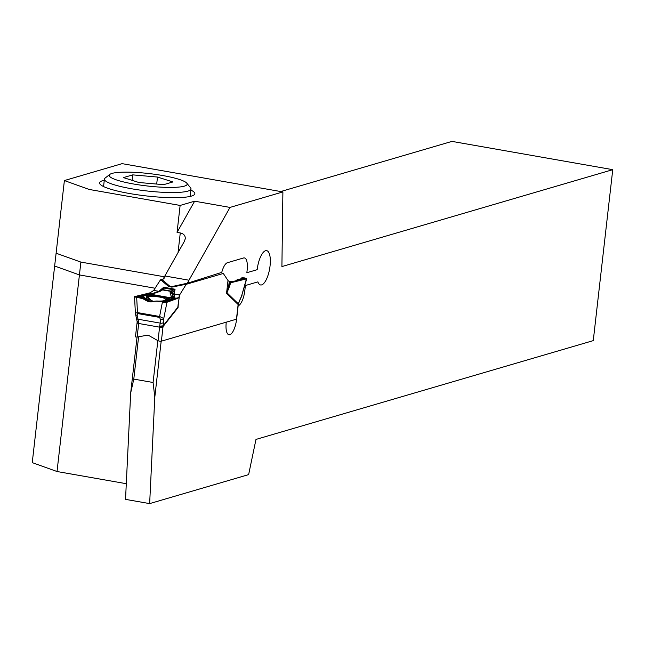 <?xml version="1.0" encoding="UTF-8"?>
<svg xmlns="http://www.w3.org/2000/svg" width="645" height="645" viewBox="0 0 645 645"><rect width="100%" height="100%" fill="white"/><g stroke="black" fill="none" stroke-linecap="round" stroke-linejoin="round"><path stroke-width="0.97" d="M132.749 174.876L123.445 177.601L138.893 182.503L163.637 184.672L172.941 181.946L157.493 177.053L132.749 174.876L132.12 180.358M133.692 184.027A39.216 6.273 6.5 0 0 172.304 187.413A39.216 6.273 6.5 0 0 186.76 183.148A39.216 6.273 6.5 0 0 148.898 173.545A39.216 6.273 6.5 0 0 109.86 174.384A39.216 6.273 6.5 0 0 133.692 184.027M186.76 183.148L190.557 187.8A43.578 6.966 -173.5 0 1 191.001 188.985A43.578 6.966 -173.5 0 1 131.596 188.767A43.578 6.966 -173.5 0 1 104.409 179.117A43.578 6.966 -173.5 0 1 105.111 178.06L109.86 174.384M156.695 184.067L157.493 177.053M241.673 277.882L242.504 277.987A1.742 0.693 -53.5 0 1 242.206 278.084L241.827 278.019M186.494 284.227L185.042 283.977L184.768 284.501L185.97 284.719A2.612 0.919 -80 0 1 186.494 284.227L223.033 273.528A2.612 0.919 100 0 1 223.194 273.52A2.612 0.919 100 0 1 223.476 273.73L228.104 280.664L229.233 281.478L228.644 286.598L230.192 281.881L230.878 282.163L229.346 286.84L228.644 286.598L226.548 293.354L228.008 280.527M230.725 282.091L243.673 278.753A2.612 1.056 92.4 0 1 243.165 278.06L243.27 278.084A2.612 1.677 -91.3 0 0 244.116 278.761M242.673 277.576L246.285 278.809L231.015 282.252L246.092 278.785L244.004 278.197A2.612 0.919 -80 0 1 243.883 278.253L244.673 278.721M231.353 282.308L230.878 282.163M230.192 281.881L229.233 281.478M239.875 279.43L237.658 279.906L239.875 279.43A1.742 1.548 -101.9 0 1 239.287 279.18L242.584 278.487A1.742 1.548 -101.9 0 0 243.181 278.737L239.875 279.43M229.346 286.84L226.984 292.782L238.303 303.811L241.657 295.724L246.446 278.842L231.66 282.365M244.592 277.882L246.487 278.575M185.97 284.719L179.125 295.749M236.497 318.88A2.612 0.419 -173.5 0 1 236.65 319.049A2.612 0.419 -173.5 0 1 236.457 319.178L161.379 341.173L162.959 327.305A11.328 3.975 100 0 0 163.032 326.58L178.06 307.552L178.496 301.626M178.383 301.763A2.612 1.072 9.1 0 0 178.56 301.465A2.612 1.072 9.1 0 0 178.552 301.271L177.835 307.173L163.177 325.773L163.757 318.541L159.597 316.477L137.49 312.591L135.394 313.107L134.523 296.668L149.632 292.935L152.333 291.435L153.8 290.21L160.25 280.188L161.452 280.406L168.708 286.574L171.852 287.13L184.768 284.501L184.784 283.977A0.871 0.855 -141.4 0 1 185.042 283.977L185.083 283.953A0.871 0.806 -106.3 0 0 184.817 283.953L184.784 283.977M163.153 279.011L160.774 279.704A2.612 0.919 100 0 0 160.25 280.188M158.033 340.737L148.769 335.497A2.612 2.411 -106.3 0 0 147.205 335.223L137.135 337.061L138.683 323.484L159.581 327.16L158.033 340.737L159.863 341.237A2.612 0.419 6.5 0 0 161.379 341.173M135.66 336.642A2.612 0.419 6.5 0 0 135.466 336.771A2.612 0.419 6.5 0 0 135.74 336.996L137.135 337.061M232.643 282.284L246.729 278.825L241.657 295.724A2.612 0.718 24.6 0 1 241.73 296.063L239.763 300.36A2.612 0.718 24.6 0 1 239.464 300.522M231.652 282.3A1.742 1.572 -103.4 0 0 231.458 282.276L231.233 282.026A2.612 2.362 76.6 0 1 230.942 281.986L230.055 281.833M242.504 277.987L243.729 278.261A2.612 2.354 116.1 0 0 244.455 278.422L244.721 278.704M242.584 278.487L242.705 278.035L243.673 278.753M243.85 278.326A2.612 2.354 116.1 0 0 244.713 278.543M231.305 281.244L232.942 281.494L231.587 281.446M236.457 319.178L238.037 305.311A2.612 0.419 6.5 0 0 238.223 305.182L238.295 304.658L226.548 293.354L226.984 292.782A2.612 1.516 -145.2 0 0 226.927 292.491M239.69 300.014A2.612 0.718 24.6 0 1 239.763 300.36L238.505 303.674M239.287 279.18L237.07 279.648A1.742 1.548 -101.9 0 0 237.658 279.906M187.276 283.236L171.57 286.646L169.998 286.372L162.564 280.043A0.871 0.806 -106.3 0 0 162.306 279.946L162.226 279.962A0.871 0.693 84 0 1 162.427 280.043L161.452 280.406L162.226 279.962L160.774 279.704M238.037 305.311A11.328 3.975 -80 0 1 238.134 304.585A6.103 5.708 -89.2 0 1 238.303 303.811A6.103 5.555 -45.7 0 0 238.021 304.529M179.133 296.152L179.092 297.329L177.504 298.442L178.326 297.982L175.803 298.143L165.193 301.747A2.612 2.354 -63.9 0 1 164.048 301.36M166.934 299.143L171.32 297.353A2.612 2.193 143.3 0 0 172.255 297.498L172.933 298.256L172.368 298.28A1.742 1.242 -93 0 0 172.699 298.442L174.198 298.7L174.537 297.917L174.126 294.434L175.053 289.234L170.514 291.322A2.612 2.257 24.5 0 1 172.739 292.637L175.053 289.234L163.717 287.243L161.911 289.516M160.75 290.363A2.612 1.919 53.9 0 1 161.016 290.113A2.612 1.919 53.9 0 1 162.492 289.919L164.29 288.105L163.717 287.243L158.807 291.346M149.438 301.787L144.037 299.046A3.483 3.386 138.3 0 0 142.158 298.272L136.506 296.942L150.309 293.66L149.704 293.007A0.871 0.79 76.6 0 1 149.793 293.032L150.253 293.064M153.421 293.459A2.612 1.306 70.9 0 1 153.849 293.072L152.833 293.402A2.612 1.201 72.8 0 0 152.502 293.66L139.078 296.732M147.35 299.852A1.306 1.024 -92 0 0 147.576 300.167L148.165 299.877L147.141 299.82L141.803 296.676L140.723 296.805A1.306 1.145 -100.7 0 0 141.432 297.264L147.471 300.191L150.777 300.159L148.092 296.982C155.171 295.628 166.862 297.708 165.749 300.086L167.015 298.587C164.112 296.885 158.638 295.918 150.583 295.7A2.612 2.29 79.4 0 1 149.293 294.934L147.512 295.458L147.479 297.458A2.612 2.338 -127.3 0 0 148.455 298.345L149.938 299.836L148.165 299.877A3.419 1.532 -123.8 0 1 148.455 298.345A2.612 1 103.2 0 1 148.302 297.813A2.612 1.725 -7.6 0 1 147.479 297.458A4.7 2.112 56.2 0 0 147.141 299.82A1.306 1.161 -113.7 0 0 147.471 300.191M144.037 299.046L143.4 297.676M177.504 298.442L166.942 302.279L162.411 302.118L159.597 316.477A2.612 0.919 100 0 0 159.605 317.413L160.371 319.348A2.612 1.677 -177.5 0 0 163.757 318.541L166.982 302.118L160.629 301.602A1.742 0.613 -80 0 1 160.71 301.594L159.718 301.473M166.982 302.118L178.326 297.982M160.629 301.602L166.821 302.086L178.028 297.934M147.35 296.708A2.612 1.588 -11.3 0 0 148.092 296.982L148.584 296.265L153.76 295.104A2.612 2.29 79.4 0 1 152.413 294.281L149.293 294.934M157.348 301.078A3.483 2.129 89.3 0 1 157.727 301.013A3.483 2.129 89.3 0 1 158.162 301.086L162.427 300.997M149.414 301.787L155.816 301.07L159.541 301.441M148.777 301.594A12.489 11.199 59.2 0 1 145.641 300.248A12.489 11.199 59.2 0 1 144.238 299.272L142.44 298.562L144.012 299.32M142.416 298.603L144.117 299.183M141.094 298.046A2.612 0.919 -80 0 1 140.981 298.063L142.118 298.546M141.948 298.514L140.674 298.192L142.239 298.425A2.612 2.411 73.7 0 0 142.376 298.458L142.36 298.482A3.483 3.378 135.4 0 1 144.166 299.191M134.845 296.466L140.674 298.192M134.523 296.845L136.7 297.426M135.756 313.615A2.612 1.435 -14.5 0 0 135.595 314.389L135.41 313.18M157.146 301.183L159.251 301.28A2.612 0.919 100 0 0 159.363 301.263L156.977 301.159M172.368 298.28L163.943 301.247A1.742 0.597 -55.1 0 1 163.903 301.255L164.144 301.578A2.612 1.056 -87.6 0 0 164.548 302.029L165.273 301.973M177.601 297.893L166.62 302.07L159.251 301.28L162.975 301.933A2.612 0.919 100 0 0 163.088 301.916L159.363 301.263M158.436 301.32L157.436 301.102A2.612 2.411 73.7 0 1 157.299 301.086A3.483 2.048 89.2 0 0 156.904 301.022L156.799 301.022A3.483 2.08 89.6 0 1 157.211 301.094L155.671 301.215M139.546 297.925L135.152 296.523L149.793 293.032L150.019 293.588L136.224 296.869L139.457 297.909M140.481 297.208L141.432 297.264L142.376 298.458A3.483 3.362 135.5 0 1 144.141 299.175M178.044 297.998A1.742 1.637 -110 0 0 177.843 297.982L176.101 298.175A2.612 2.459 70 0 1 175.803 298.143L174.537 297.917A1.742 1.717 23.5 0 1 173.441 297.345L172.28 293.951L172.739 292.637M143.827 295.724L141.303 296.257M166.499 300.506A1.742 1.653 -112.7 0 0 167.128 300.739L172.594 298.458L174.198 298.7L173.441 297.345A2.612 2.266 -25.9 0 0 171.441 296.732L172.255 297.498A2.612 2.193 -37.1 0 1 173.553 297.821M156.856 301.03A3.483 2.048 89.2 0 1 156.904 301.022L163.709 301.159M156.598 301.046A3.483 2.08 89.6 0 1 156.799 301.022L156.388 301.03M155.485 301.223L156.679 301.11M163.483 301.038L163.975 301.312A2.612 2.556 145.8 0 0 165.322 301.844M164.33 301.529L163.298 301.239A2.612 2.354 -63.9 0 1 161.935 301.61L164.548 302.029M163.975 301.312L162.548 300.957M163.951 301.997A2.612 1.056 -87.6 0 1 163.54 301.546L163.322 301.28A2.612 1.959 -72.9 0 1 162.201 301.707M162.717 300.909L162.637 300.917A2.612 2.572 33 0 1 161.169 301.15L161.306 301.304A2.612 2.354 -63.9 0 0 162.661 300.933L163.604 301.102M162.927 300.86L163.145 300.876A1.742 1.379 109.1 0 0 163.483 300.925L167.12 299.199A0.524 0.516 158.2 0 0 166.716 299.328L166.716 299.369A0.524 0.508 10.9 0 1 167.313 299.312L171.32 297.353L171.965 298.216A1.742 1.653 -112.7 0 0 172.594 298.458M164.265 301.489L168.579 300.135A1.742 1.653 -112.7 0 1 167.95 299.893M138.667 297.506L138.836 297.514A1.742 0.701 92.4 0 1 138.449 296.918L137.699 297.119A1.742 1.572 -63.9 0 1 137.006 297.248L138.667 297.506A1.742 0.516 93.6 0 1 138.401 296.926L137.845 296.829M137.385 296.934L136.684 297.095A1.742 1.572 -63.9 0 0 137.377 296.958L137.667 296.974M138.901 296.748L138.191 296.74M138.32 296.7L139.973 296.853M138.836 297.514L141.118 297.385A1.742 1.572 -63.9 0 1 140.546 297.24L139.61 296.74A1.306 0.5 92.2 0 1 139.57 296.74L139.102 296.773M140.578 297.587A1.742 0.984 90.2 0 1 140.021 296.99L139.957 296.982A1.742 0.701 92.4 0 0 140.344 297.579M170.159 297.538A2.612 1.725 61 0 1 169.103 297.49L154.107 294.854A2.612 2.306 9.3 0 1 152.413 294.281L146.205 295.708C146.915 298.941 145.891 299.159 143.134 296.353L143.117 296.394C145.947 299.272 147.012 299.046 146.294 295.716L145.972 295.628M173.473 297.498A2.612 2.306 -27.3 0 0 171.61 296.942A2.612 0.919 100.1 0 1 171.32 297.143L167.12 299.199L171.239 297.127A2.612 0.919 100.1 0 0 171.562 296.902A2.612 2.282 -27.5 0 1 173.465 297.458M166.7 299.288A0.524 0.516 151.8 0 1 167.103 299.151L166.716 299.328M163.628 301.11L164.765 300.207M164.91 300.102L163.282 300.901A1.742 0.855 71.2 0 0 163.314 300.892A1.742 0.863 70.4 0 1 163.282 300.901L163.282 300.901A1.742 0.855 71.2 0 0 163.282 300.901A1.742 1.669 -115.9 0 0 163.298 300.892L163.137 300.876A1.742 1.548 115.6 0 0 163.532 300.941L163.532 300.941A1.742 1.548 115.6 0 1 163.153 300.884M174.126 294.789A1.742 1.435 -22.8 0 1 172.602 294.314L173.368 296.966A2.612 2.29 -19.8 0 0 171.191 296.136L171.441 296.732M174.126 294.434A1.742 1.411 12.4 0 1 172.505 293.62L172.602 294.314L172.28 293.951A2.612 2.29 -19.8 0 0 170.103 293.12L171.191 296.136M160.258 290.685A2.612 1.903 54.5 0 1 160.452 290.524A2.612 1.903 54.5 0 1 161.903 290.339L162.492 289.919L170.514 291.322L170.296 291.814A2.612 2.266 23.4 0 1 172.586 293.217A1.742 1.371 -170.1 0 0 174.223 294.015L179.407 294.926M153.663 290.403L158.847 291.314A1.742 1.032 -129.9 0 0 158.88 291.322M163.088 288.347A2.612 2.475 -9.4 0 1 164.29 288.105L173.312 289.694A2.612 1.685 76.4 0 1 174.094 290.282M161.169 290.016A2.612 2.233 59.3 0 1 162.822 289.653L170.764 291.048A2.612 2.362 47.9 0 1 172.787 292.483M161.919 289.508L160.041 290.814A2.612 1.903 54.5 0 1 161.508 290.629L161.903 290.339M158.831 291.58A2.612 1.306 70.9 0 1 159.259 291.193A2.612 1.306 70.9 0 1 160.057 291.346L161.508 290.629M153.857 293.072A2.612 1.306 70.9 0 1 154.655 293.225L160.057 291.346M169.998 297.611A2.612 2.499 64.1 0 1 168.756 297.74L153.76 295.104A2.612 0.919 100 0 0 154.107 294.854L153.3 293.668L150.68 293.951M137.312 321.291L138.772 322.516A8.716 3.056 100 0 1 138.683 323.484A2.612 0.419 -173.5 0 1 137.046 322.911L137.312 322.057L138.772 322.516L137.143 315.268L137.498 313.526L159.605 317.413M163.588 322.307A2.612 1.677 -177.5 0 1 160.202 323.113L159.67 326.185L163.032 326.58A6.103 5.482 -120.1 0 1 163.137 325.83L159.67 326.185A8.716 3.056 -80 0 1 159.581 327.16A2.612 0.419 -173.5 0 0 162.959 327.305M163.161 326.459A6.103 4.789 -141.8 0 1 163.177 325.773L163.137 325.83M136.684 297.595L137.49 312.591A2.612 0.919 100 0 0 137.498 313.526M135.603 314.421A2.612 1.435 -14.5 0 0 137.143 315.268M136.627 318.38A2.612 1.435 -14.5 0 0 138.167 319.243L160.202 323.113L160.371 319.348M153.986 301.602L149.938 299.836M140.723 296.805L140.086 296.837M143.134 296.353L143.093 296.232A0.435 0.427 -143.9 0 0 142.795 296.055L143.117 296.394L141.803 296.676A1.306 1.048 -76 0 0 142.255 297.216M145.794 295.636L139.57 296.74M145.302 295.45L152.889 293.902A2.612 1.064 -77.9 0 0 153.3 293.668L154.655 293.225M168.337 298.425A2.612 2.499 64.1 0 1 167.015 298.587L168.756 297.74A2.612 0.919 -80 0 0 169.103 297.49L171.506 296.869A2.612 2.257 -27.6 0 1 173.457 297.426M173.811 298.256A2.612 1.879 -55.4 0 0 172.933 298.256L173.013 298.321A2.612 2.12 124.9 0 1 173.884 298.345M164.346 301.4A1.742 1.653 -112.7 0 0 164.975 301.642L165.193 301.747M170.296 291.814L170.151 292.145A2.612 2.266 23.4 0 1 172.441 293.548L172.578 293.241M148.584 296.265A2.612 2.274 29.1 0 1 147.512 295.458L146.205 295.708M153.188 293.668A2.612 1.064 -79.4 0 1 152.817 293.886L145.593 295.434M150.269 294.442L149.93 294.273A1.306 0.661 101.9 0 1 149.737 294.354M139.513 296.748A1.306 0.5 92.2 0 1 139.489 296.732L142.827 296.023A0.435 0.427 -137.2 0 1 143.126 296.192L145.585 295.668M141.118 297.385L141.021 297.337A1.306 1.145 79.4 0 1 140.32 296.885M143.851 298.151L146.617 300.78M171.57 286.646L171.852 287.13M169.998 286.372A2.612 1.822 130.4 0 0 168.708 286.574M137.312 322.057A6.103 5.482 -120.1 0 0 137.329 321.621M177.956 306.835A2.612 2.241 -12.6 0 1 177.835 307.173L179.245 297.208M165.209 300.102L165.483 300.006A0.524 0.46 90.6 0 1 165.725 300.086L163.943 301.247M165.402 300.014A0.524 0.46 90.6 0 1 165.483 300.006L165.322 300.014A0.524 0.419 83 0 1 165.442 300.014L163.54 300.949M143.19 296.168A0.435 0.419 -99.9 0 0 142.747 295.99M238.15 305.827A13.948 4.886 -80 0 0 244.81 290.661L245.39 285.533L257.887 281.873A17.431 6.111 100 0 0 260.588 284.969A17.431 6.111 100 0 0 269.626 268.86A17.431 6.111 100 0 0 266.627 250.631A17.431 6.111 100 0 0 257.17 269.691L246.85 272.706L247.148 270.142A13.948 4.886 -80 0 0 244.407 257.919A13.948 4.886 -80 0 0 243.552 257.976L227.435 262.7A13.948 4.886 -80 0 0 221.751 272.392L188.13 282.994A3.483 1.226 100 0 1 188.977 280.212L229.999 207.416L282.897 191.92L229.999 207.416L194.629 201.192L177.061 232.377L180.269 232.942C183.761 233.724 185.421 235.659 185.268 238.731L184.406 241.286L164.862 275.971L188.977 280.212M236.578 319.13L236.538 319.525A13.948 4.886 -80 0 1 228.967 334.763A13.948 4.886 -80 0 1 226.226 322.54L226.266 322.161M161.177 341.213L154.8 397.183L153.083 382.493L133.789 379.107L130.685 392.942L137.046 337.077L130.685 392.942L125.533 499.367L149.648 503.608L154.8 397.183L153.083 382.493L157.848 340.633L153.083 382.493L133.789 379.107L130.685 392.942L125.533 499.367L149.648 503.608L154.8 397.183L161.177 341.213M248.631 474.615L149.648 503.608L248.631 474.615L255.984 439.414L593.271 340.625L612.75 169.667L281.905 266.57L282.897 191.92L122.123 163.645L282.897 191.92L281.905 266.57L612.75 169.667L451.976 141.392L612.75 169.667L593.271 340.625L255.984 439.414L248.631 474.615M164.402 276.786L80.883 262.096L56.107 253.211L64.387 180.552L122.123 163.645L64.387 180.552L89.163 189.445L64.387 180.552L32.25 462.626L54.648 266.03L79.424 274.923L155.074 288.226M280.744 191.541L451.976 141.392L280.744 191.541M80.883 262.096L57.026 471.519L126.291 483.702L57.026 471.519L32.25 462.626L57.026 471.519L79.424 274.923M162.685 279.833L184.406 241.286L185.268 238.731C185.421 235.659 183.761 233.724 180.269 232.942L178.036 252.598L180.269 232.942L177.061 232.377L180.124 205.441L194.629 201.192L177.061 232.377L180.124 205.441L89.163 189.445L180.124 205.441L194.629 201.192L229.999 207.416L186.76 284.155M164.015 278.753A3.483 1.226 -80 0 1 164.862 275.971M104.28 180.221A47.932 7.667 6.5 0 0 99.596 182.898A47.932 7.667 6.5 0 0 146.351 195.935A47.932 7.667 6.5 0 0 194.846 193.75A47.932 7.667 6.5 0 0 190.872 190.082A47.932 7.667 6.5 0 1 194.846 193.75A47.932 7.667 6.5 0 1 146.351 195.935A47.932 7.667 6.5 0 1 99.596 182.898A47.932 7.667 6.5 0 1 104.28 180.221M149.172 335.722L146.77 335.295M138.611 336.787L133.789 379.107L138.611 336.787M243.641 278.213L244.455 278.422M231.442 281.236L232.942 281.494L229.854 281.752M179.278 296.877L179.52 294.733M187.227 283.324L185.083 283.953M244.004 278.197L246.092 278.785A1.742 1.572 -103.4 0 1 246.285 278.809M244.745 278.696A2.612 2.362 76.6 0 0 245.036 278.737L231.233 282.026M150.019 293.588A2.612 2.362 76.6 0 0 150.309 293.66L151.277 293.83M165.233 301.989L163.088 301.916M161.306 301.304L161.935 301.61M161.935 301.038L161.169 301.15M144.182 299.264A12.408 11.118 -120.8 0 0 151.027 301.949M149.704 293.007L135.055 296.498L138.554 297.708M166.821 302.086A1.742 1.637 -110 0 0 166.62 302.07L162.564 301.916A1.742 0.613 -80 0 0 162.484 301.933M165.217 301.997A2.612 2.459 70 0 0 165.515 302.029L176.101 298.175M137.369 297.393A2.612 0.919 -80 0 1 137.248 297.409L136.78 297.401M136.506 296.942A2.612 2.362 76.6 0 1 136.224 296.869L135.152 296.523A0.871 0.79 76.6 0 0 135.055 296.498M162.967 300.844L162.201 301.086M138.393 296.716L139.763 296.764L138.385 296.708M170.151 292.145L170.103 293.12M149.713 294.088L152.833 293.402A2.612 1.201 72.8 0 1 153.558 293.588M135.466 336.771L137.046 322.911A2.612 0.419 -173.5 0 1 137.232 322.782M142.738 295.999L152.317 293.951M104.409 179.117L103.563 186.566M191.001 188.985L190.154 196.427M238.223 305.182L236.65 319.049M241.73 296.071L242.141 294.934M238.295 304.658L238.481 303.771M145.641 300.248L151.188 301.957M170.312 297.466L165.829 299.99M160.041 290.814L153.849 293.072M137.111 321.42L135.603 314.397M162.975 300.901L163.516 300.796M137.103 322.387L137.119 321.524M178.117 304.585L179.278 297.006"/></g></svg>
